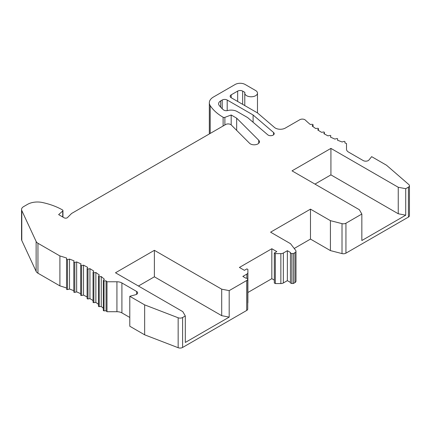 <?xml version="1.0" encoding="UTF-8"?>
<svg xmlns="http://www.w3.org/2000/svg" width="431" height="431" viewBox="0 0 431 431"><rect width="100%" height="100%" fill="white"/><g stroke="black" fill="none" stroke-linecap="round" stroke-linejoin="round"><path stroke-width="0.65" d="M247.89 292.498L271.826 278.679L274.321 280.118M247.728 303.182A3.529 2.036 0 0 0 247.873 302.61L247.89 269.461L246.893 268.89L244.399 270.329L239.41 267.446L271.826 248.735L276.815 251.612L274.321 253.051L274.321 282.995L275.323 283.571L280.861 283.56A3.529 2.036 0 0 0 283.345 282.968L287.358 280.651L290.44 282.424M290.483 282.456A1.412 0.814 0 0 0 290.44 282.666A1.412 0.814 0 0 0 291.846 283.479L293.43 283.479L294.96 282.596A3.529 2.036 0 0 0 295.989 281.157L295.989 251.214A3.529 2.036 0 0 0 295.688 250.384L290.526 243.693L270.582 232.18L310.476 209.143L330.421 220.661L342.009 223.641A3.529 2.036 0 0 0 345.937 223.22L361.841 214.04L361.841 240.53L405.722 215.193L398.244 213.754L330.922 174.884L314.964 184.096M294.217 248.477L310.476 239.086L330.421 250.605L342.009 253.584A3.529 2.036 0 0 0 345.937 253.164L408.416 217.089A3.529 2.036 0 0 0 409.45 215.651L409.45 185.707A3.529 2.036 0 0 0 408.857 184.581L386.526 165.24L371.657 156.652L368.947 160.009A3.529 2.036 180 0 1 363.258 160.585L348.571 152.105A7.052 4.073 180 0 1 346.502 149.228L346.502 143.491A112.841 65.146 180 0 1 344.913 142.957L344.967 141.788A0.706 0.409 0 0 0 344.967 141.777A0.706 0.409 0 0 0 343.922 141.422L342.144 141.977A112.841 65.146 180 0 1 337.473 140.177L337.688 139.014A0.706 0.409 0 0 0 337.688 138.971A0.706 0.409 0 0 0 336.697 138.599L334.849 139.073A112.841 65.146 180 0 1 330.437 137.069L330.809 135.921A0.706 0.409 0 0 0 330.819 135.846A0.706 0.409 0 0 0 329.877 135.463L327.975 135.851A112.841 65.146 180 0 1 323.848 133.648L324.371 132.522A0.706 0.409 0 0 0 324.392 132.414A0.706 0.409 0 0 0 323.509 132.021L321.553 132.322A112.841 65.146 180 0 1 317.739 129.941L318.417 128.842A0.706 0.409 0 0 0 318.455 128.707A0.706 0.409 0 0 0 317.62 128.309L315.632 128.519A112.841 65.146 180 0 1 312.157 125.971L312.976 124.904A0.706 0.409 0 0 0 313.041 124.737A0.706 0.409 0 0 0 312.26 124.333L310.25 124.457A112.841 65.146 180 0 1 305.369 120.098A3.529 2.036 0 0 0 299.841 119.699L285.333 128.072A7.052 4.073 180 0 1 274.499 127.474L257.479 112.906L231.183 97.724A3.529 2.036 180 0 1 230.149 96.28A3.529 2.036 180 0 1 231.183 94.842L237.664 91.103A3.529 2.036 180 0 1 242.653 91.103L244.905 92.401A6.346 3.663 0 0 0 244.781 93.118A6.346 3.663 0 0 0 251.133 96.781A6.346 3.663 0 0 0 257.479 93.118A6.346 3.663 0 0 0 255.621 90.526L245.147 84.476A7.052 4.073 0 0 0 235.17 84.476L213.458 97.013A14.104 8.146 0 0 0 209.326 102.772A14.104 8.146 0 0 0 210.209 105.611A56.418 32.573 0 0 0 223.118 117.248A1.412 0.814 0 0 0 224.885 117.356L231.183 114.996L236.667 118.164L258.735 140.231A5.291 3.055 180 0 1 259.44 141.756A5.291 3.055 180 0 1 255.524 144.703A5.291 3.055 180 0 1 249.571 143.281L231.221 124.931A3.529 2.036 0 0 0 225.677 124.511L71.605 213.464L67.505 217.563A2.117 1.223 180 0 1 64.176 217.817L58.638 214.616L62.727 210.98A1.412 0.814 0 0 0 62.953 210.538A1.412 0.814 0 0 0 62.538 209.956A56.418 32.573 0 0 0 42.373 202.505A14.104 8.146 0 0 0 27.492 204.38L23.613 206.621A7.052 4.073 0 0 0 21.55 209.498A7.052 4.073 0 0 0 21.792 210.554L36.129 241.446A7.052 4.073 0 0 0 37.955 243.273L59.904 255.944A112.841 65.146 180 0 1 66.735 258.11L66.536 259.193A0.706 0.409 0 0 0 66.536 259.236A0.706 0.409 0 0 0 67.527 259.607L69.515 259.096A112.841 65.146 180 0 1 74.024 260.841L73.814 262A0.706 0.409 0 0 0 73.809 262.043A0.706 0.409 0 0 0 74.8 262.414L76.648 261.94A112.841 65.146 180 0 1 81.06 263.95L80.694 265.097A0.706 0.409 0 0 0 80.678 265.173A0.706 0.409 0 0 0 81.621 265.555L83.528 265.167A112.841 65.146 180 0 1 87.655 267.365L87.127 268.497A0.706 0.409 0 0 0 87.105 268.599A0.706 0.409 0 0 0 87.994 268.992L89.944 268.691A112.841 65.146 180 0 1 93.759 271.072L93.085 272.171A0.706 0.409 0 0 0 93.042 272.311A0.706 0.409 0 0 0 93.877 272.71L95.865 272.494A112.841 65.146 180 0 1 99.345 275.043L98.521 276.109A0.706 0.409 0 0 0 98.462 276.276A0.706 0.409 0 0 0 99.238 276.68L101.253 276.557A112.841 65.146 180 0 1 104.372 279.256L103.408 280.279A0.706 0.409 0 0 0 103.321 280.479A0.706 0.409 0 0 0 104.043 280.883L106.069 280.85A112.841 65.146 180 0 1 106.996 281.772L116.93 281.772A7.052 4.073 180 0 1 121.914 282.962L136.6 291.442A3.529 2.036 180 0 1 137.634 292.881A3.529 2.036 180 0 1 135.598 294.729L129.79 296.291L144.66 304.879L178.159 317.771A3.529 2.036 0 0 0 182.609 317.518L185.303 315.961L185.303 342.451L229.19 317.114L221.706 315.675L154.384 276.804L138.426 286.017M209.326 102.772L209.326 132.716A14.104 8.146 0 0 0 209.466 133.869M21.55 209.498L21.55 239.442A7.052 4.073 0 0 0 21.792 240.498L36.129 271.39A7.052 4.073 0 0 0 37.955 273.211L59.904 285.888A112.841 65.146 180 0 1 66.536 287.983M66.536 259.279L66.536 289.136A0.706 0.409 0 0 0 66.536 289.179A0.706 0.409 0 0 0 67.527 289.551L69.515 289.039A112.841 65.146 180 0 1 73.809 290.693M73.814 262.086L73.814 291.943A0.706 0.409 0 0 0 73.809 291.986A0.706 0.409 0 0 0 74.8 292.358L76.648 291.884A112.841 65.146 180 0 1 80.678 293.71M80.694 265.243L80.694 295.041A0.706 0.409 0 0 0 80.678 295.116A0.706 0.409 0 0 0 81.621 295.499L83.528 295.106A112.841 65.146 180 0 1 87.105 297.007M87.127 298.435A0.706 0.409 0 0 0 87.105 298.543A0.706 0.409 0 0 0 87.994 298.936L89.944 298.635A112.841 65.146 180 0 1 93.042 300.552M93.085 302.115A0.706 0.409 0 0 0 93.042 302.255A0.706 0.409 0 0 0 93.877 302.654L95.865 302.438A112.841 65.146 180 0 1 98.462 304.313M98.521 306.053A0.706 0.409 0 0 0 98.462 306.22A0.706 0.409 0 0 0 99.238 306.624L101.253 306.5A112.841 65.146 180 0 1 103.321 308.257M103.408 310.223A0.706 0.409 0 0 0 103.321 310.422A0.706 0.409 0 0 0 104.043 310.826L106.069 310.794A112.841 65.146 180 0 1 106.996 311.715L116.93 311.715A7.052 4.073 180 0 1 121.914 312.906L129.79 317.453M129.79 296.291L129.79 326.235L144.66 334.822L178.159 347.715A3.529 2.036 0 0 0 182.609 347.461L246.694 310.46A3.529 2.036 0 0 0 247.728 309.022A3.529 2.036 0 0 0 247.728 308.979L247.728 279.121M229.19 317.114L229.19 290.623L246.694 280.516A3.529 2.036 0 0 0 247.728 279.078A3.529 2.036 0 0 0 247.728 279.035A1.412 0.814 0 0 0 247.728 279.008A1.412 0.814 0 0 0 245.956 278.221L242.825 276.416L246.839 274.1A3.529 2.036 0 0 0 247.873 272.667L247.89 269.461M408.416 217.089L408.416 187.146L405.722 188.703L405.722 215.193M405.722 188.703L398.244 187.264L398.244 213.754M398.244 187.264L330.922 148.393L292.024 170.854L359.346 209.719L361.841 214.04M274.321 253.051L275.323 253.627L280.861 253.617A3.529 2.036 0 0 0 283.345 253.024L287.358 250.707L290.483 252.512A1.412 0.814 0 0 0 290.44 252.722A1.412 0.814 0 0 0 291.846 253.536L293.43 253.536L294.96 252.652A3.529 2.036 0 0 0 295.989 251.214M229.19 290.623L221.706 289.185L154.384 250.319L115.486 272.775L182.809 311.645L185.303 315.961M408.416 187.146A3.529 2.036 0 0 0 409.45 185.707M253.105 114.985L273.593 132.522A3.529 2.036 180 0 1 274.197 133.658A3.529 2.036 180 0 1 271.702 135.609A3.529 2.036 180 0 1 267.748 134.801L247.642 117.588L237.169 111.543A8.464 4.886 0 0 0 227.757 110.53A3.529 2.036 180 0 1 223.409 109.808A47.96 27.686 180 0 1 219.212 105.428A7.052 4.073 180 0 1 218.614 103.785A7.052 4.073 180 0 1 220.677 100.908L222.207 100.024A3.529 2.036 180 0 1 227.191 100.024L253.105 114.985L253.105 122.269M330.922 148.393L330.922 174.884M330.421 250.605L330.421 220.661M310.476 239.086L310.476 209.143M293.43 283.479L293.43 253.536M287.358 280.651L287.358 250.707M275.323 283.571L275.323 253.627M271.826 278.679L271.826 248.735M221.706 289.185L221.706 315.675M154.384 250.319L154.384 276.804M144.66 334.822L144.66 304.879M106.996 311.715L106.996 281.772M106.069 310.794L106.069 280.85M101.253 306.5L101.253 276.557M95.865 302.438L95.865 272.494M89.944 298.635L89.944 268.691M83.528 295.106L83.528 265.167M76.648 291.884L76.648 261.94M69.515 289.039L69.515 259.096M59.904 285.888L59.904 255.944M236.667 130.377L236.667 118.164M231.183 124.893L231.183 114.996M247.873 302.61L247.873 272.667M246.839 278.254L246.839 274.1M246.694 310.46L246.694 280.516M182.609 347.461L182.609 317.518M345.937 253.164L345.937 223.22M273.593 134.801L273.593 132.522M227.191 110.643L227.191 100.024M222.207 108.731L222.207 100.024M220.677 107.179L220.677 100.908M342.009 253.584L342.009 223.641M294.96 282.596L294.96 252.652M291.846 283.479L291.846 253.536M283.345 282.968L283.345 253.024M280.861 283.56L280.861 253.617M178.159 347.715L178.159 317.771M136.6 294.325L136.6 291.442M121.914 312.906L121.914 282.962M116.93 311.715L116.93 281.772M104.043 310.826L104.043 280.883M99.238 306.624L99.238 276.68M93.877 302.654L93.877 272.71M87.994 298.936L87.994 268.992M81.621 295.499L81.621 265.555M74.8 292.358L74.8 262.414M67.527 289.551L67.527 259.607M37.955 273.211L37.955 243.273M36.129 271.39L36.129 241.446M21.792 240.498L21.792 210.554M62.727 216.976L62.727 210.98M258.735 143.281L258.735 140.231M224.885 124.968L224.885 117.356M223.118 125.987L223.118 117.248M210.209 133.438L210.209 105.611M242.653 104.345L242.653 91.103M237.664 101.463L237.664 91.103M231.183 97.724L231.183 94.842M312.976 126.595L312.976 124.904M318.417 130.383L318.417 128.842M324.371 133.939L324.371 132.522M247.728 309.022L247.728 279.008M290.44 282.666L290.44 252.722M103.321 310.422L103.321 280.479M98.462 306.22L98.462 276.276M93.042 302.255L93.042 272.311M87.105 298.543L87.105 268.599M80.678 295.116L80.678 265.173M73.809 291.986L73.809 262.043M66.536 289.179L66.536 259.236M62.953 217.111L62.953 210.538M257.479 112.906L257.479 93.118M244.781 105.573L244.781 93.118M313.041 126.644L313.041 124.737M318.455 130.41L318.455 128.707M324.392 133.955L324.392 132.414"/></g></svg>
